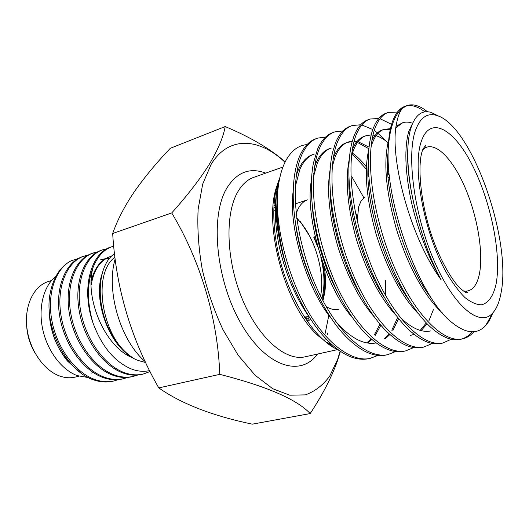 <?xml version="1.0" encoding="UTF-8"?>
<svg xmlns="http://www.w3.org/2000/svg" width="529" height="529" viewBox="0 0 529 529"><rect width="100%" height="100%" fill="white"/><g stroke="black" fill="none" stroke-linecap="round" stroke-linejoin="round"><path stroke-width="0.79" d="M320.581 296.028C325.527 272.098 313.915 234.168 296.736 218.398M142.142 374.32L141.6 374.446C135.484 375.775 129.208 375.266 122.781 372.905C102.454 365.506 83.337 338.355 78.9 309.068C74.331 280.304 85.136 255.137 101.76 250.138L102.421 249.913M107.01 248.756L103.089 249.688C86.478 254.68 75.7 279.867 80.276 308.658C84.726 337.971 103.843 365.162 124.163 372.575C130.597 374.935 136.866 375.451 142.975 374.122L150.057 371.537M113.266 381.111L112.717 381.244C106.514 382.593 100.173 382.143 93.686 379.882C68.122 372.032 45.944 331.65 49.323 298.892L49.825 295.023C52.88 278.062 59.995 266.649 71.17 260.777C55.75 268.375 46.697 293.549 51.908 320.686C56.953 348.142 75.402 372.733 95.015 379.564C101.495 381.826 107.83 382.282 114.033 380.933L118.331 379.624M108.987 259.27L108.617 259.071M122.748 378.883L122.206 379.009C116.03 380.358 109.708 379.882 103.241 377.594C82.808 370.393 63.751 343.724 59.499 314.854C55.115 286.493 66.191 261.557 83.027 256.472L83.635 256.267M88.098 255.117L84.316 256.036C67.494 261.114 56.438 286.07 60.835 314.457C65.093 343.354 84.157 370.055 104.59 377.27C111.05 379.564 117.365 380.04 123.541 378.698L127.892 377.362M132.376 376.622L131.833 376.747C125.684 378.083 119.389 377.587 112.942 375.266C92.555 367.966 73.465 341.06 69.127 311.984C64.65 283.425 75.594 258.37 92.324 253.325L92.959 253.113M97.481 251.956L93.633 252.882C76.917 257.921 65.993 282.989 70.483 311.581C74.834 340.683 93.924 367.629 114.304 374.942C120.751 377.27 127.046 377.766 133.189 376.43L137.6 375.068M83.331 256.373L87.49 255.447M92.641 253.226L96.873 252.3M114.952 257.18C88.879 276.198 105.324 349.649 138.479 360.553L145.607 362.517M51.551 280.489L48.318 281.547C33.849 285.944 24.294 305.326 26.86 327.438C29.34 349.543 43.682 370.393 59.665 376.013C65.014 377.898 70.165 378.268 75.111 377.111L75.554 377.005M91.378 373.051L92.952 372.733M55.902 276.336C43.755 285.706 38.015 307.316 42.677 329.131C47.306 350.945 61.761 370.002 77.267 375.616L88.264 377.554M49.792 319.49C51.835 334.963 57.436 348.274 66.588 359.442L72.413 365.427M80.348 372.575L67.5 361.069C55.611 346.197 49.508 329.012 49.19 309.511M114.548 253.741C95.623 265.981 94.909 312.335 115.758 340.405C121.075 348.34 127.033 354.285 133.639 358.226C104.418 347.705 83.992 296.544 93.197 267.152C86.987 283.194 86.855 301.616 92.806 322.419C101.733 346.72 114.879 362.352 132.243 369.321C138.294 371.431 144.073 371.854 149.575 370.598M145.191 361.638C120.321 340.431 105.727 290.533 115.17 258.919M71.17 260.777L78.252 258.549M92.806 322.419C80.785 287.802 91.352 252.313 111.341 246.898M113.735 246.124L112.684 246.441C104.193 249.172 97.7 256.076 93.197 267.152M109.516 258.595L105.972 258.641M105.555 258.681L101.297 259.574M91.246 280.635C94.731 267.601 100.999 259.62 110.052 256.677L110.832 256.42C100.616 259.838 94.063 269.314 91.16 284.847M109.285 258.886L105.621 258.86M105.205 258.893L100.629 259.799M102.15 273.705C92.734 300.095 108.974 345.708 133.639 358.226M304.4 316.99L308.903 316.646M338.646 309.286C334.85 310.159 330.737 309.3 326.294 306.721M296.167 213.617L297.609 209.927C300.168 204.485 303.547 201.106 307.746 199.803M308.023 316.825L304.73 317.506M427.577 111.778L424.205 109.298C417.884 105.145 412.197 103.896 407.165 105.555L402.371 108.273C399.732 111.619 397.815 116.598 396.611 123.217C389.199 154.904 408.692 235.002 441.246 280.013C428.662 258.555 416.548 226.881 410.643 198.428C404.969 169.802 404.348 147.419 408.778 131.291L413.559 121.372M395.956 127.694L402.781 122.708C405.697 121.769 408.871 121.921 412.309 123.158M396.135 126.252L402.781 122.708M370.974 147.141L371.933 144.1C374.975 135.814 379.088 130.868 384.279 129.268L390.448 128.712M371.814 140.78C374.724 134.835 378.328 131.192 382.612 129.856L384.279 129.268M383.135 129.698L390.27 129.532M351.401 156.822L353.299 150.573C356.533 142.308 360.831 137.342 366.2 135.669L371.146 134.941M372.952 135.074L375.035 135.457M376.073 135.735C379.895 136.872 383.869 139.18 387.995 142.645M352.334 149.383C355.528 142.175 359.608 137.798 364.574 136.244L366.194 135.669M332.258 166.635L335.102 156.895C338.52 148.649 342.997 143.663 348.525 141.931L352.294 141.183M354.08 141.144L357.062 141.481M358.06 141.699L369.011 147.128M387.671 167.845L388.822 169.591M333.263 157.992L333.468 157.463C336.9 149.224 341.39 144.232 346.938 142.493M347.401 142.347L352.149 141.699M353.908 141.798L356.44 142.241M357.459 142.506L368.852 148.709M387.77 170.821L389.119 172.97M313.538 176.62L317.327 163.077C320.918 154.852 325.56 149.839 331.247 148.047M352.433 153.099C357.187 156.505 361.856 161.094 366.438 166.866M368.091 169.009L368.389 169.406M314.59 166.622L315.734 163.633C319.337 155.407 323.993 150.395 329.699 148.603M352.03 154.435L354.972 156.802L366.352 169.168M368.052 171.462L368.515 172.11M295.255 186.823L299.963 169.115C303.719 160.909 308.519 155.883 314.358 154.038L313.637 154.289M296.306 175.291L298.402 169.657C302.171 161.451 306.985 156.425 312.837 154.574M441.246 280.013C432.014 262.834 424.443 243.28 418.525 221.36C409.909 191.3 406.404 166.093 407.998 145.726M431.585 298.488C405.128 265.174 382.817 188.827 388.134 152.412M442.264 312.87C425.005 297.153 408.143 266.636 396.505 229.414C385.714 191.161 383.128 161.272 388.749 139.755M408.381 299.123C384.411 267.013 364.712 200.107 368.263 164.784M418.565 313.928C401.564 296.412 387.42 269.83 376.126 234.182C366.319 198.99 363.873 170.781 368.773 149.555M430.652 330.942C421.653 332.814 411.383 328.185 399.831 317.063M384.702 298.039C363.767 267.383 347.255 210.926 348.961 177.876M396.32 315.668C380.285 298.296 367.04 273.057 356.586 239.948C347.474 207.269 345.02 180.449 349.239 159.493M433.383 309.683L428.913 320.772M427.115 323.801L421.137 330.618M414.194 334.473L412.124 335.016M360.996 295.618C343.513 267.191 330.407 221.823 330.308 191.974M426.275 322.928L420.211 330.374M413.989 334.308L411.555 335.128M410.987 335.267L410.464 335.386M374.393 317.056C359.442 299.983 347.156 276.151 337.528 245.562C329.091 215.369 326.631 190.05 330.136 169.604M337.185 291.439C323.814 266.722 314.074 232.925 312.447 207.308M352.77 318.048C325.5 287.683 304.393 215.997 311.482 179.939M398.628 318.637L392.749 330.804M389.873 334.566L385.033 339.023M376.112 342.944C363.621 345.192 350.019 337.866 335.307 320.958M312.831 283.967C304.268 264.738 298.594 245.284 295.804 225.605M397.411 318.055L391.791 330.235M389.159 333.911L384.16 338.844M331.425 318.59C306.635 288.913 287.908 225.235 293.271 190.566M380.867 325.249L375.226 335.479M371.794 339.519L367.576 343.043M286.751 267.833C278.585 241.945 275.404 219.099 277.216 199.288M379.941 324.158L374.301 334.983M371.133 338.95L366.729 342.898M310.285 318.557C296.577 299.566 286.341 276.098 279.577 248.161C274.029 221.651 273.81 199.684 278.922 182.26M357.207 221.201L358.636 206.839L360.93 201.291L364.421 197.542M415.51 130.279C420.218 117.57 427.253 112.611 436.597 115.408C471.465 124.844 511.979 239.617 501.049 292.881C499.416 301.993 496.599 308.751 492.605 313.155C479.995 327.53 454.279 307.303 434.335 261.286C414.3 215.455 406.252 155.705 415.51 130.279M418.525 221.36C407.396 184.158 405.049 147.412 410.775 128.514L411.767 125.479C416.191 114.284 422.664 109.933 431.195 112.426L438.706 116.168M492.717 313.036C490.846 318.193 488.512 322.333 485.721 325.461C476.946 335.082 465.222 333.726 450.556 321.401C418.981 295.44 385.991 205.232 388.147 150.91C388.722 139.173 390.435 129.532 393.305 121.981C395.705 115.739 398.727 111.169 402.371 108.273M368.568 172.95L368.052 172.137M325.593 137.057L317.75 138.102C311.363 140.178 306.073 145.673 301.88 154.607C290.024 181.222 293.985 234.122 314.795 283.531C334.46 330.169 365.638 359.257 387.585 354.708L395.632 351.547M386.322 354.972L385.727 355.098C371.821 357.65 356.572 349.312 339.982 330.089C324.462 311.125 311.865 285.772 302.185 254.026C293.734 222.769 291.254 196.094 294.746 174.001C295.909 166.774 297.682 160.525 300.062 155.255C304.274 146.328 309.577 140.826 315.985 138.743L317.75 138.102M368.085 175.43L368.812 176.64M399.812 283.842L399.878 285.706M388.147 150.91C388.332 139.444 389.675 129.936 392.187 122.378L392.254 122.192C395.441 113.292 399.752 107.989 405.181 106.276L407.165 105.555M405.829 106.078C411.456 104.524 417.824 106.461 424.932 111.89M397.438 112.062L388.445 112.366C382.784 114.165 378.261 119.561 374.869 128.56C365.327 155.414 371.213 210.542 392.458 262.682C412.494 311.918 442.244 343.109 462.062 338.983C466.591 338.057 470.546 335.637 473.911 331.736M460.561 339.301L460.018 339.413C451.23 341.212 441.06 336.794 429.508 326.162C410.398 307.759 391.658 273.123 379.22 231.629C367.728 189.203 365.301 156.029 371.933 132.105L372.866 129.274C376.284 120.275 380.834 114.872 386.507 113.074L388.445 112.366M467.226 291.975L467.173 292.768M391.572 124.341L380.02 118.714M378.83 118.47L370.161 119.025C364.302 120.896 359.575 126.319 355.964 135.305C345.794 162.105 351.163 216.659 372.304 268.097C392.247 316.653 422.393 347.289 442.793 343.05L451.263 339.234M441.351 343.354L440.796 343.473C430.89 345.47 419.53 340.233 406.715 327.768C388.458 309.201 370.803 276.29 359.224 237.435C348.492 197.786 346.092 166.046 352.016 142.195L354.007 136.006C357.637 127.02 362.391 121.591 368.27 119.713L370.161 119.025M386.011 141.051L378.023 133.348M377.018 132.534L374.221 130.471M372.78 129.519L361.81 124.95M360.666 124.771L352.288 125.525C346.25 127.469 341.324 132.924 337.509 141.891C326.743 168.639 331.623 222.63 352.651 273.367C372.509 321.268 403.025 351.375 423.967 347.024L432.299 343.46M422.585 347.315L422.023 347.434C410.894 349.629 398.291 343.48 384.206 328.985C366.114 309.187 351.289 280.555 339.73 243.095C329.759 206.231 327.352 176.031 332.51 152.511L335.598 142.572C339.433 133.606 344.379 128.15 350.443 126.2L352.294 125.525M389.397 175.688L387.876 172.943M342.924 130.967L334.824 131.886C328.608 133.897 323.49 139.372 319.483 148.325C308.162 175.006 312.566 228.449 333.488 278.512C353.253 325.771 384.107 355.362 405.571 350.912L413.757 347.56M404.249 351.19L403.667 351.309C391.222 353.689 377.322 346.515 361.975 329.779C345.1 310.311 331.352 283.26 320.726 248.623C311.508 214.543 309.075 186.029 313.419 163.084L317.625 148.986C321.652 140.04 326.783 134.558 333.019 132.541L334.824 131.886M388.154 177.103L388.537 177.81M472.218 331.809C469.071 335.545 465.427 337.978 461.301 339.115M355.23 211.95L357.24 216.341M373.071 275.245L373.335 277.923M385.681 295.592L385.476 280.668M363.939 197.872L351.851 176.746M307.025 144.596C298.535 145.303 291.558 150.487 286.096 160.142L285.495 161.272C281.256 169.525 278.611 180.27 277.56 193.508C275.318 225.665 287.247 275.212 307.012 309.525C325.434 342.726 351.673 362.55 369.996 358.417L377.904 355.428M332.119 344.974L327.61 342.594L333.204 347.361L338.725 350.264M322.101 338.765C287.796 314.629 261.604 225.308 277.176 185.269M279.729 178.081C270.967 198.13 271.82 235.021 282.955 270.352C294.124 305.775 314.186 335.882 333.204 347.361M340.081 351.21L337.667 359.343L329.719 376.112C322.948 385.251 314.815 391.506 305.319 394.885L289.7 395.189L272.68 388.696L255.19 375.299L238.295 355.422L223.152 330.05C214.238 310.873 207.269 290.639 202.237 269.354C198.527 248.114 197.165 228.025 198.15 209.087L202.693 184.085L211.071 164.466C228.528 135.444 259.203 137.831 285.005 162.251M340.365 351.401L337.628 360.355C331.776 376.946 322.63 394.68 310.192 413.572C296.921 399.408 266.775 386.335 219.76 374.347C217.875 319.278 200.61 260.936 171.74 212.936C187.96 194.765 200.623 178.319 209.722 163.6C218.325 148.966 223.476 136.621 225.175 126.563C250.329 137.117 270.332 148.894 285.184 161.887M225.175 126.563L170.318 148.279C156.531 162.714 144.523 177.215 134.3 191.789C124.639 206.039 117.431 219.938 112.677 233.494C115.911 288.411 131.278 339.882 158.773 387.902C181.354 403.753 212.532 415.834 252.307 424.159L310.192 413.572M368.792 358.675L368.184 358.801C352.651 361.499 335.994 351.845 318.213 329.851C306.079 314.213 295.771 294.137 287.3 269.631C277.441 238.923 273.996 212.208 276.965 189.494L280.549 174.649M287.3 269.631C279.114 242.189 275.867 216.811 277.56 193.508M322.954 300.651L324.78 292.451C325.897 284.609 325.719 276.078 324.251 266.867M315.178 237.382L315.496 238.063L314.874 236.741L313.737 237.111L317.711 246.772M320.852 257.213C324.594 272.713 324.958 286.546 321.936 298.7M309.571 235.927L300.313 221.572M275.199 210.443L273.672 211.21M307.184 321.149L308.87 317.942M308.89 317.889L309.247 317.116M275.285 205.92L273.903 205.417M307.541 321.665L310.635 319.113M275.245 207.143L274.472 207.348M305.365 318.471L309.663 317.698M324.885 271.437L324.237 266.834M299.844 221.618L296.663 217.822M305.478 318.637L309.604 317.625M322.571 299.923C325.428 289.31 325.361 276.581 322.379 261.723M316.765 243.228L314.034 237.018M171.74 212.936L112.677 233.494M219.76 374.347L158.773 387.902M422.717 149.786L424.926 148.027C436.068 141.408 453.452 159.95 465.527 188.622C477.654 217.287 483.658 253.331 479.34 274.286C476.96 285.396 472.331 291.023 465.447 291.175L463.192 290.884L465.447 291.175C467.173 291.691 467.775 292.22 467.239 292.755C466.723 293.284 464.449 291.863 460.402 288.497C454.933 283.61 444.393 268.018 436.028 247.308C421.249 211.263 416.118 164.737 423.008 149.046L425.554 145.508C426.314 145.792 426.109 146.632 424.926 148.027L422.955 149.641M421.322 141.336C430.302 114.661 454.484 129.314 472.615 165.762C490.892 201.966 501.591 254.079 496.162 283.59C493.577 295.651 488.545 303.19 481.463 304.797C476.411 304.757 470.85 302.29 464.779 297.397C458.55 291.115 452.328 282.684 446.119 272.118C423.934 232.621 411.985 167.382 421.322 141.336M305.431 356.738L304.876 356.857C285.548 361.267 258.661 338.269 242.56 299.771C226.379 261.366 224.686 215.065 237.389 192.569C241.892 184.542 247.506 179.41 254.224 177.169L282.949 167.032M327.901 332.88L327.081 335.016M325.533 338.5L324.482 340.544M317.466 354.073C300.677 377.508 266.08 367.133 241.131 323.715C215.977 280.562 209.861 216.526 226.637 188.423C236.701 172.203 249.728 167.098 265.717 173.115M141.6 374.446L142.975 374.122M112.717 381.244L114.033 380.933M122.206 379.009L123.541 378.698M131.833 376.747L133.189 376.43M75.111 377.111L78.92 376.179M66.588 359.442L67.5 361.069M111.335 246.898L112.684 246.441M34.676 352.42C29.637 343.632 26.933 334.183 26.556 324.059M423.021 285.673L423.994 285.799M436.597 115.408L431.195 112.426M492.605 313.155L485.721 325.461M462.055 338.983L460.018 339.413M442.793 343.05L440.796 343.473M423.967 347.024L422.016 347.434M405.571 350.912L403.667 351.309M387.585 354.708L385.727 355.098M337.409 349.656L305.511 356.718M356.52 218.146L357.187 217.941M328.853 315.205L325.19 333.316M370.002 358.417L368.184 358.801M426.493 111.758L424.205 109.298M295.433 183.775L295.519 185.051M313.79 173.393L313.842 174.973M332.569 163.289L332.576 165.174M351.765 153.41L351.712 155.586M371.371 143.749L371.259 146.176M277.494 194.355L276.965 189.494M307.323 199.942L295.367 203.83M277.143 209.762L276.76 209.887M307.58 318.279L308.473 318.048"/></g></svg>
